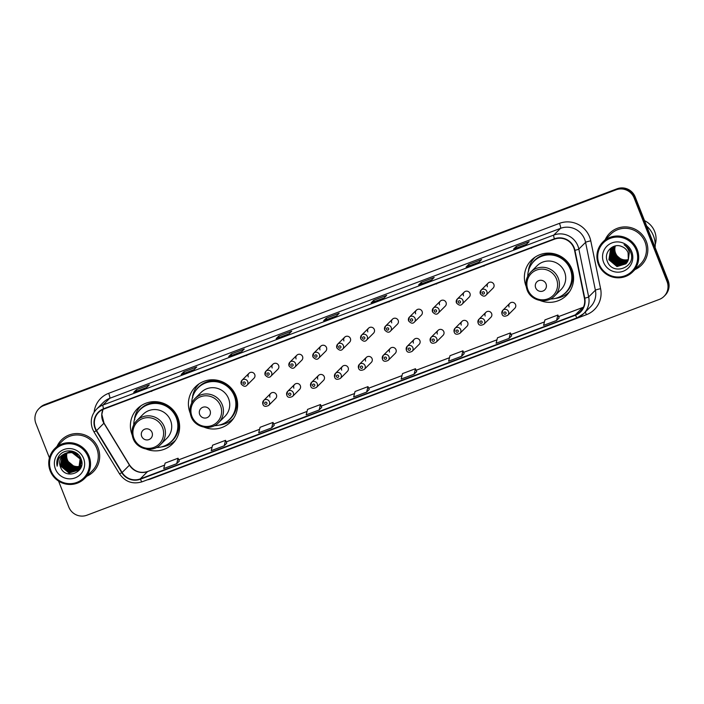 <?xml version="1.0" encoding="UTF-8"?>
<svg xmlns="http://www.w3.org/2000/svg" width="704" height="704" viewBox="0 0 704 704"><rect width="100%" height="100%" fill="white"/><g stroke="black" fill="none" stroke-linecap="round" stroke-linejoin="round"><path stroke-width="1.06" d="M540.206 300.546A24.86 24.367 -134.9 0 0 566.535 295.346A24.86 24.367 -134.9 0 0 571.868 269.104A24.86 24.367 -134.9 0 0 531.458 260.119A24.86 24.367 -134.9 0 0 526.117 286.352A24.86 24.367 -134.9 0 0 526.143 286.422M566.782 294.034A24.86 24.367 -134.9 0 0 568.85 292.67M204.222 427.214A24.86 24.367 -134.9 0 0 230.56 422.013A24.86 24.367 -134.9 0 0 235.893 395.771A24.86 24.367 -134.9 0 0 195.474 386.786A24.86 24.367 -134.9 0 0 190.142 413.019A24.86 24.367 -134.9 0 0 190.168 413.09M230.806 420.702A24.86 24.367 -134.9 0 0 232.866 419.338M146.212 449.082A24.86 24.367 -134.9 0 0 172.542 443.881A24.86 24.367 -134.9 0 0 177.883 417.648A24.86 24.367 -134.9 0 0 137.465 408.654A24.86 24.367 -134.9 0 0 132.132 434.896A24.86 24.367 -134.9 0 0 132.158 434.966M172.797 442.578A24.86 24.367 -134.9 0 0 174.856 441.214M262.926 404.166A3.52 3.45 45.1 0 1 263.683 400.462A3.52 3.45 45.1 0 1 269.403 401.729A3.52 3.45 45.1 0 1 268.646 405.442L275.669 398.446A3.52 3.45 -134.9 0 0 276.426 394.733A3.52 3.45 -134.9 0 0 270.706 393.457A3.52 3.45 -134.9 0 0 269.958 397.17M286.836 395.155A3.52 3.45 45.1 0 1 287.593 391.442A3.52 3.45 45.1 0 1 293.313 392.718A3.52 3.45 45.1 0 1 292.556 396.431L299.587 389.426A3.52 3.45 -134.9 0 0 300.344 385.713A3.52 3.45 -134.9 0 0 294.624 384.446A3.52 3.45 -134.9 0 0 293.867 388.159M310.746 386.144A3.52 3.45 45.1 0 1 311.502 382.43A3.52 3.45 45.1 0 1 317.222 383.698A3.52 3.45 45.1 0 1 316.466 387.411L323.497 380.415A3.52 3.45 -134.9 0 0 324.254 376.702A3.52 3.45 -134.9 0 0 318.534 375.426A3.52 3.45 -134.9 0 0 317.777 379.139M334.664 377.124A3.52 3.45 45.1 0 1 335.421 373.41A3.52 3.45 45.1 0 1 341.132 374.686A3.52 3.45 45.1 0 1 340.384 378.4L347.406 371.395A3.52 3.45 -134.9 0 0 348.163 367.682A3.52 3.45 -134.9 0 0 342.443 366.414A3.52 3.45 -134.9 0 0 341.686 370.128M358.574 368.113A3.52 3.45 45.1 0 1 359.33 364.399A3.52 3.45 45.1 0 1 365.05 365.666A3.52 3.45 45.1 0 1 364.294 369.38L371.325 362.384A3.52 3.45 -134.9 0 0 372.073 358.67A3.52 3.45 -134.9 0 0 366.362 357.394A3.52 3.45 -134.9 0 0 365.605 361.108M382.483 359.093A3.52 3.45 45.1 0 1 383.24 355.379A3.52 3.45 45.1 0 1 388.96 356.655A3.52 3.45 45.1 0 1 388.203 360.369L395.234 353.364A3.52 3.45 -134.9 0 0 395.991 349.65A3.52 3.45 -134.9 0 0 390.271 348.383A3.52 3.45 -134.9 0 0 389.514 352.097M406.402 350.082A3.52 3.45 45.1 0 1 407.15 346.368A3.52 3.45 45.1 0 1 412.87 347.635A3.52 3.45 45.1 0 1 412.122 351.349L419.144 344.353A3.52 3.45 -134.9 0 0 419.901 340.639A3.52 3.45 -134.9 0 0 414.181 339.363A3.52 3.45 -134.9 0 0 413.424 343.077M430.311 341.062A3.52 3.45 45.1 0 1 431.068 337.348A3.52 3.45 45.1 0 1 436.788 338.624A3.52 3.45 45.1 0 1 436.031 342.338L443.062 335.333A3.52 3.45 -134.9 0 0 443.81 331.628A3.52 3.45 -134.9 0 0 438.09 330.352A3.52 3.45 -134.9 0 0 437.342 334.066M454.221 332.05A3.52 3.45 45.1 0 1 454.978 328.337A3.52 3.45 45.1 0 1 460.698 329.604A3.52 3.45 45.1 0 1 459.941 333.318L466.972 326.322A3.52 3.45 -134.9 0 0 467.729 322.608A3.52 3.45 -134.9 0 0 462.009 321.341A3.52 3.45 -134.9 0 0 461.252 325.046M478.139 323.03A3.52 3.45 45.1 0 1 478.887 319.317A3.52 3.45 45.1 0 1 484.607 320.593A3.52 3.45 45.1 0 1 483.85 324.306L490.882 317.31A3.52 3.45 -134.9 0 0 491.638 313.597A3.52 3.45 -134.9 0 0 485.918 312.321A3.52 3.45 -134.9 0 0 485.162 316.034M502.049 314.019A3.52 3.45 45.1 0 1 502.806 310.306A3.52 3.45 45.1 0 1 508.526 311.582A3.52 3.45 45.1 0 1 507.769 315.295L514.791 308.29A3.52 3.45 -134.9 0 0 515.548 304.577A3.52 3.45 -134.9 0 0 509.828 303.31A3.52 3.45 -134.9 0 0 509.08 307.023M265.144 374.959A3.52 3.45 45.1 0 1 265.901 371.246A3.52 3.45 45.1 0 1 271.621 372.513A3.52 3.45 45.1 0 1 270.864 376.226L277.895 369.23A3.52 3.45 -134.9 0 0 278.652 365.517A3.52 3.45 -134.9 0 0 272.932 364.241A3.52 3.45 -134.9 0 0 272.175 367.954M289.062 365.939A3.52 3.45 45.1 0 1 289.819 362.226A3.52 3.45 45.1 0 1 295.539 363.502A3.52 3.45 45.1 0 1 294.782 367.215L301.805 360.21A3.52 3.45 -134.9 0 0 302.562 356.497A3.52 3.45 -134.9 0 0 296.842 355.23A3.52 3.45 -134.9 0 0 296.085 358.943M312.972 356.928A3.52 3.45 45.1 0 1 313.729 353.214A3.52 3.45 45.1 0 1 319.449 354.482A3.52 3.45 45.1 0 1 318.692 358.195L325.723 351.199A3.52 3.45 -134.9 0 0 326.48 347.486A3.52 3.45 -134.9 0 0 320.76 346.21A3.52 3.45 -134.9 0 0 320.003 349.923M336.882 347.908A3.52 3.45 45.1 0 1 337.638 344.194A3.52 3.45 45.1 0 1 343.358 345.47A3.52 3.45 45.1 0 1 342.602 349.184L349.633 342.179A3.52 3.45 -134.9 0 0 350.39 338.466A3.52 3.45 -134.9 0 0 344.67 337.198A3.52 3.45 -134.9 0 0 343.913 340.912M241.234 383.97A3.52 3.45 45.1 0 1 241.991 380.257A3.52 3.45 45.1 0 1 247.711 381.533A3.52 3.45 45.1 0 1 246.954 385.246L253.986 378.242A3.52 3.45 -134.9 0 0 254.742 374.528A3.52 3.45 -134.9 0 0 249.022 373.261A3.52 3.45 -134.9 0 0 248.266 376.974M360.8 338.897A3.52 3.45 45.1 0 1 361.548 335.183A3.52 3.45 45.1 0 1 367.268 336.45A3.52 3.45 45.1 0 1 366.52 340.164L373.542 333.168A3.52 3.45 -134.9 0 0 374.299 329.454A3.52 3.45 -134.9 0 0 368.579 328.178A3.52 3.45 -134.9 0 0 367.822 331.892M384.71 329.877A3.52 3.45 45.1 0 1 385.466 326.163A3.52 3.45 45.1 0 1 391.186 327.439A3.52 3.45 45.1 0 1 390.43 331.153L397.461 324.148A3.52 3.45 -134.9 0 0 398.209 320.443A3.52 3.45 -134.9 0 0 392.489 319.167A3.52 3.45 -134.9 0 0 391.741 322.881M408.619 320.866A3.52 3.45 45.1 0 1 409.376 317.152A3.52 3.45 45.1 0 1 415.096 318.419A3.52 3.45 45.1 0 1 414.339 322.133L421.37 315.137A3.52 3.45 -134.9 0 0 422.127 311.423A3.52 3.45 -134.9 0 0 416.407 310.156A3.52 3.45 -134.9 0 0 415.65 313.861M432.538 311.846A3.52 3.45 45.1 0 1 433.286 308.132A3.52 3.45 45.1 0 1 439.006 309.408A3.52 3.45 45.1 0 1 438.258 313.122L445.28 306.126A3.52 3.45 -134.9 0 0 446.037 302.412A3.52 3.45 -134.9 0 0 440.317 301.136A3.52 3.45 -134.9 0 0 439.56 304.85M456.447 302.834A3.52 3.45 45.1 0 1 457.204 299.121A3.52 3.45 45.1 0 1 462.924 300.397A3.52 3.45 45.1 0 1 462.167 304.102L469.198 297.106A3.52 3.45 -134.9 0 0 469.946 293.392A3.52 3.45 -134.9 0 0 464.226 292.125A3.52 3.45 -134.9 0 0 463.478 295.838M480.357 293.814A3.52 3.45 45.1 0 1 481.114 290.11A3.52 3.45 45.1 0 1 486.834 291.377A3.52 3.45 45.1 0 1 486.077 295.09L493.108 288.094A3.52 3.45 -134.9 0 0 493.865 284.381A3.52 3.45 -134.9 0 0 488.145 283.105A3.52 3.45 -134.9 0 0 487.388 286.818M140.14 406.358A24.86 24.367 -134.9 0 0 138.776 408.417M198.158 384.481A24.86 24.367 -134.9 0 0 196.786 386.54M534.134 257.814A24.86 24.367 -134.9 0 0 532.761 259.873M58.573 481.078L68.807 507.056A14.071 13.79 -134.9 0 0 86.891 515.222L659.234 299.446A14.071 13.79 -134.9 0 0 664.022 296.366L665.078 295.319A14.071 13.79 -134.9 0 0 668.096 280.465L635.193 196.944A14.071 13.79 -134.9 0 0 617.109 188.778L44.766 404.554A14.071 13.79 -134.9 0 0 39.978 407.634L39.45 408.162A14.071 13.79 -134.9 0 1 44.238 405.082A14.071 13.79 -134.9 0 0 39.45 408.162L38.922 408.681A14.071 13.79 -134.9 0 0 35.904 423.535L49.43 457.864M664.022 296.366A14.071 13.79 -134.9 0 0 667.04 281.512L634.146 197.991A14.071 13.79 -134.9 0 0 616.053 189.825L44.238 405.082L616.581 189.306A14.071 13.79 -134.9 0 1 634.674 197.472A14.071 13.79 -134.9 0 0 616.581 189.306L617.109 188.778M667.04 281.512L667.568 280.993L634.674 197.472L667.568 280.993A14.071 13.79 -134.9 0 1 664.55 295.838A14.071 13.79 -134.9 0 0 667.568 280.993L668.096 280.465M86.838 476.23A22.51 22.07 -134.9 0 0 93.28 471.812A22.51 22.07 -134.9 0 0 98.111 448.043A22.51 22.07 -134.9 0 0 61.503 439.903A22.51 22.07 -134.9 0 0 57.059 446.318A22.51 22.07 -134.9 0 1 61.503 439.903A22.51 22.07 -134.9 0 1 98.111 448.043A22.51 22.07 -134.9 0 1 93.28 471.812A22.51 22.07 -134.9 0 1 86.838 476.23M635.008 269.562A22.51 22.07 -134.9 0 0 641.45 265.144A22.51 22.07 -134.9 0 0 646.281 241.384A22.51 22.07 -134.9 0 0 609.673 233.235A22.51 22.07 -134.9 0 0 605.229 239.659A22.51 22.07 -134.9 0 1 609.673 233.235L609.673 233.235A22.51 22.07 -134.9 0 1 646.281 241.384A22.51 22.07 -134.9 0 1 641.45 265.144A22.51 22.07 -134.9 0 1 635.008 269.562M95.41 428.243A15.013 14.714 45.1 0 1 103.743 409.112L554.532 239.158A15.013 14.714 45.1 0 1 574.57 250.369L584.399 298.223A15.013 14.714 45.1 0 1 575.326 314.855L140.246 478.887A15.013 14.714 45.1 0 1 122.109 472.507L96.571 430.584A15.013 14.714 45.1 0 1 95.41 428.243M95.066 428.375A15.382 15.083 -134.9 0 0 96.254 430.769L121.792 472.701A15.382 15.083 -134.9 0 0 140.378 479.23L575.467 315.198A15.382 15.083 -134.9 0 0 584.76 298.153L574.93 250.307A15.382 15.083 -134.9 0 0 554.4 238.814L103.602 408.769A15.382 15.083 -134.9 0 0 95.066 428.375M526.513 244.27L529.144 241.648L516.19 246.532L513.568 249.154L526.513 244.27M516.745 247.94L516.19 246.532M479.037 262.17L481.659 259.556L468.714 264.431L466.083 267.054L479.037 262.17M469.269 265.839L468.714 264.431M431.552 280.069L434.183 277.455L421.238 282.33L418.607 284.953L431.552 280.069M421.784 283.738L421.238 282.33M384.076 297.968L386.707 295.354L373.754 300.238L371.131 302.852L384.076 297.968M374.308 301.638L373.754 300.238M146.678 387.473L149.31 384.85L136.356 389.734L133.734 392.348L146.678 387.473L133.778 392.322A3.749 0.678 69.3 0 0 133.734 392.348M136.91 391.142L136.356 389.734M194.163 369.574L196.786 366.951L183.841 371.835L181.21 374.449L194.163 369.574L181.262 374.422A3.749 0.678 69.3 0 0 181.21 374.449M184.395 373.243L183.841 371.835M241.639 351.666L244.27 349.052L231.317 353.936L228.694 356.55L241.639 351.666L228.738 356.523A3.749 0.678 69.3 0 0 228.694 356.55M231.871 355.335L231.317 353.936M289.115 333.766L291.746 331.153L278.793 336.037L276.17 338.65L289.115 333.766M279.347 337.436L278.793 336.037M336.6 315.867L339.222 313.254L326.278 318.138L323.646 320.751L336.6 315.867M326.832 319.537L326.278 318.138M616.053 189.825L43.718 405.601A14.071 13.79 -134.9 0 0 38.922 408.681M461.578 356.277L464.174 353.69L462.942 350.821L449.988 355.705L448.624 361.161L461.578 356.277L462.942 350.821M509.054 338.378L510.418 332.922L497.473 337.806L496.109 343.262L509.054 338.378L511.65 335.773M559.161 317.865L556.538 320.478L557.894 315.022L544.949 319.906L543.585 325.362L556.538 320.478M319.141 409.983L321.737 407.387L320.505 404.518L307.551 409.402L306.187 414.858L319.141 409.983L320.505 404.518M271.656 427.882L273.02 422.426L260.075 427.302L258.711 432.766L271.656 427.882L274.252 425.278M224.18 445.782L226.785 443.186L225.544 440.326L212.59 445.201L211.235 450.666L224.18 445.782L225.544 440.326M176.704 463.681L179.3 461.094L178.059 458.225L165.114 463.1L163.75 468.565L176.704 463.681L178.059 458.225M414.102 374.176L416.698 371.589L415.457 368.72L402.512 373.604L401.148 379.06L414.102 374.176L415.457 368.72M366.617 392.084L369.248 389.462L367.981 386.619L355.036 391.503L353.672 396.959L366.617 392.084L367.981 386.619M327.967 324.579L341.537 319.466M340.921 319.695L341.651 319.783M280.491 342.478L294.061 337.366M293.436 337.594L294.175 337.682M233.015 360.378L246.576 355.265M245.96 355.494L246.69 355.582M185.53 378.277L199.1 373.164M198.484 373.393L199.214 373.481M138.054 396.176L151.624 391.063M150.999 391.301L151.738 391.38M375.452 306.68L389.013 301.567M388.397 301.796L389.127 301.884M422.928 288.781L436.498 283.659M435.882 283.897L436.612 283.985M470.404 270.882L483.974 265.76M483.358 265.998L484.088 266.086M517.889 252.974L531.458 247.861M530.834 248.098L531.573 248.186M273.02 422.426L274.261 425.286M510.418 332.922L511.658 335.79M557.894 315.022L559.134 317.891M67.074 452.954A10.604 10.393 -134.9 0 0 80.423 466.127M88.07 456.711A20.17 19.774 -134.9 0 0 62.137 444.998A20.17 19.774 -134.9 0 0 50.943 470.703A20.17 19.774 -134.9 0 0 76.877 482.407A20.17 19.774 -134.9 0 0 88.07 456.711M89.065 456.254A21.102 20.689 -134.9 0 0 54.745 448.624A21.102 20.689 -134.9 0 0 50.213 470.897A21.102 20.689 -134.9 0 0 84.533 478.526A21.102 20.689 -134.9 0 0 89.065 456.254M84.533 478.526L92.286 470.809A21.102 20.689 -134.9 0 0 96.809 448.536A21.102 20.689 -134.9 0 0 62.498 440.898L54.745 448.624M80.238 466.682L74.932 467.139L66.81 460.354L66.317 460.847L74.439 467.632L80.098 467.042M80.054 467.157L74.281 467.79L66.158 461.006L66.202 453.253M79.842 467.606L73.621 468.45L65.498 461.657L65.745 453.438M79.895 467.491L73.788 468.283L65.666 461.498L65.859 453.394M80.819 467.271L80.203 467.632M79.622 468.037L72.961 469.102L64.838 462.317L65.305 453.649M79.675 467.931L73.128 468.934L65.006 462.15L65.41 453.596M80.881 467.333L80.326 467.755M80.159 467.922L79.543 468.283M79.376 468.45L72.31 469.753L64.187 462.968L64.882 453.878M79.438 468.345L72.468 469.594L64.346 462.81L64.988 453.816M81.022 467.166L80.036 468.125M80.221 467.984L79.666 468.415M79.121 468.846L71.65 470.413L63.527 463.619L64.469 454.115M79.191 468.75L71.817 470.246L63.694 463.461L64.574 454.054M81.162 466.778L79.376 468.776M79.561 468.635L79.015 469.066M78.848 469.234L70.99 471.064L62.867 464.279L64.082 454.379M81.11 466.928L79.728 468.477M78.918 469.137L71.157 470.897L63.034 464.112L64.178 454.309M81.541 465.406L78.725 469.436M78.91 469.295L70.497 471.557L62.374 464.772L63.8 454.582M78.558 469.594L70.338 471.715L62.216 464.93L63.703 454.652M81.418 465.934L79.068 469.128M64.953 453.587L72.398 451.986L80.74 458.559L79.332 468.802L78.338 469.867L69.846 472.208L61.723 465.423L63.43 454.863M78.25 469.946L69.678 472.375L61.556 465.582L63.342 454.942M81.594 460.988L79.49 468.635L78.417 469.779M66.29 453.218A10.604 10.393 -134.9 0 0 60.403 466.734C64.838 480.894 86.874 472.261 81.083 459.061C78.082 449.425 63.51 447.955 58.599 456.579C56.866 459.58 56.39 462.783 57.156 466.198C57.006 459.562 60.042 455.233 66.29 453.218C72.503 451.51 77.097 453.508 80.089 459.21L78.672 469.454L77.933 470.281L69.027 473.026L60.896 466.242L62.99 455.242M65.798 453.332L71.905 452.478L80.247 459.043L78.839 469.295L78.091 470.122L69.186 472.859L61.063 466.074L63.078 455.162M64.53 453.746L72.741 451.29M64.486 453.754L71.729 451.044M64.794 453.64L72.565 451.827L78.214 454.538M60.403 466.734L62.04 456.262L62.744 455.479M55.431 469.014A15.294 14.995 -134.9 0 0 75.09 477.893A15.294 14.995 -134.9 0 0 83.582 458.401A15.294 14.995 -134.9 0 0 63.923 449.522A15.294 14.995 -134.9 0 0 55.431 469.014M57.156 466.198L58.978 456.016M66.035 460.68L65.463 460.926M152.038 432.432A5.632 5.518 -134.9 0 0 144.804 429.158A5.632 5.518 -134.9 0 0 141.68 436.33A5.632 5.518 -134.9 0 0 148.914 439.604A5.632 5.518 -134.9 0 0 152.038 432.432M160.626 444.506L166.918 438.231A16.887 16.553 -134.9 0 0 170.544 420.411A16.887 16.553 -134.9 0 0 143.088 414.304L136.796 420.578C132.018 425.77 130.794 431.746 133.118 438.486C136.946 449.53 152.777 453.006 160.626 444.506A16.887 16.553 -134.9 0 0 164.243 426.686A16.887 16.553 -134.9 0 0 136.796 420.578M156.402 447.542A22.282 21.842 -134.9 0 0 171.512 441.267A22.282 21.842 -134.9 0 0 176.299 417.754A22.282 21.842 -134.9 0 0 140.07 409.702A22.282 21.842 -134.9 0 0 133.734 424.785M171.512 441.267L171.776 441.012A22.282 21.842 -134.9 0 0 176.554 417.49A22.282 21.842 -134.9 0 0 140.334 409.438L140.07 409.702M175.551 440.229A24.385 23.91 45.1 0 1 161.26 446.961M141.134 405.662A24.385 23.91 45.1 0 0 134.543 418.422L134.798 419.461M210.047 410.555A5.632 5.518 -134.9 0 0 202.814 407.29A5.632 5.518 -134.9 0 0 199.69 414.462A5.632 5.518 -134.9 0 0 206.923 417.727A5.632 5.518 -134.9 0 0 210.047 410.555M218.636 422.638L224.928 416.363A16.887 16.553 -134.9 0 0 228.554 398.543A16.887 16.553 -134.9 0 0 201.098 392.436L194.806 398.702C190.027 403.902 188.804 409.878 191.136 416.618C194.955 427.662 210.786 431.138 218.636 422.638A16.887 16.553 -134.9 0 0 222.262 404.809A16.887 16.553 -134.9 0 0 194.806 398.702M214.412 425.674A22.282 21.842 -134.9 0 0 229.522 419.399A22.282 21.842 -134.9 0 0 234.309 395.886A22.282 21.842 -134.9 0 0 198.079 387.825A22.282 21.842 -134.9 0 0 191.743 402.917M229.522 419.399L229.786 419.135A22.282 21.842 -134.9 0 0 234.573 395.622A22.282 21.842 -134.9 0 0 198.343 387.57L198.079 387.825M233.561 418.352A24.385 23.91 45.1 0 1 219.27 425.093M199.144 383.794A24.385 23.91 45.1 0 0 192.553 396.546L192.808 397.584M546.031 283.888A5.632 5.518 -134.9 0 0 538.798 280.623A5.632 5.518 -134.9 0 0 535.674 287.795A5.632 5.518 -134.9 0 0 542.907 291.06A5.632 5.518 -134.9 0 0 546.031 283.888M554.611 295.962L560.912 289.696A16.887 16.553 -134.9 0 0 564.538 271.876A16.887 16.553 -134.9 0 0 537.082 265.769L530.781 272.034C526.011 277.235 524.788 283.21 527.111 289.951C530.939 300.995 546.77 304.471 554.611 295.962A16.887 16.553 -134.9 0 0 558.237 278.142A16.887 16.553 -134.9 0 0 530.781 272.034M550.396 299.006A22.282 21.842 -134.9 0 0 565.506 292.732A22.282 21.842 -134.9 0 0 570.284 269.218A22.282 21.842 -134.9 0 0 534.063 261.158A22.282 21.842 -134.9 0 0 527.727 276.25M565.506 292.732L565.77 292.468A22.282 21.842 -134.9 0 0 570.548 268.954A22.282 21.842 -134.9 0 0 534.327 260.902L534.063 261.158M569.545 291.685A24.385 23.91 45.1 0 1 555.254 298.426M535.128 257.127A24.385 23.91 45.1 0 0 528.537 269.878L528.783 270.917M615.358 245.925A10.604 10.393 -134.9 0 0 628.417 259.521M636.24 250.043A20.17 19.774 -134.9 0 0 610.306 238.339A20.17 19.774 -134.9 0 0 599.113 264.035A20.17 19.774 -134.9 0 0 625.046 275.748A20.17 19.774 -134.9 0 0 636.24 250.043M637.234 249.586A21.102 20.689 -134.9 0 0 602.914 241.956A21.102 20.689 -134.9 0 0 598.382 264.229A21.102 20.689 -134.9 0 0 632.702 271.867A21.102 20.689 -134.9 0 0 637.234 249.586M632.702 271.867L640.455 264.15A21.102 20.689 -134.9 0 0 644.978 241.868A21.102 20.689 -134.9 0 0 610.667 234.238L602.914 241.956M655.116 247.526A25.326 24.825 -134.9 0 0 653.462 235.822A25.326 24.825 -134.9 0 0 646.668 226.063M655.23 244.534A19.932 19.536 -134.9 0 0 644.547 220.678M628.153 260.295L622.838 260.744L614.742 253.924L614.838 246.083M627.915 260.885L622.002 261.571L613.906 254.76L614.258 246.338M627.977 260.735L622.204 261.369L614.117 254.549L614.073 247.078M627.642 261.439L621.166 262.407L613.07 255.587L613.712 246.62M627.713 261.307L621.377 262.196L613.281 255.385L613.844 246.55M627.343 261.976L620.33 263.234L612.234 256.423L613.184 246.928M627.422 261.844L620.541 263.023L612.445 256.212L613.316 246.849M627.018 262.478L619.494 264.062L611.406 257.25L612.682 247.262M627.097 262.354L619.705 263.859L611.609 257.039L612.806 247.174M626.657 262.962L618.666 264.898L610.57 258.078L612.207 247.614M626.754 262.838L618.869 264.686L610.773 257.875L612.322 247.526M626.278 263.41L617.83 265.725L609.734 258.914L611.758 247.993M626.375 263.305L618.033 265.522L609.946 258.702L611.864 247.896M628.32 259.829L628.091 252.71C626.868 249.762 624.765 247.711 621.799 246.55C613.254 242.546 603.715 252.164 607.13 260.726C611.917 276.417 636.407 267.687 630.872 252.789L630.608 252.041C629.297 248.829 627.123 246.4 624.061 244.746C626.771 246.699 628.522 249.251 629.323 252.384L628.32 259.829L626.613 263.014L625.874 263.842L616.994 266.561L608.898 259.741L610.562 249.251L615.076 245.986M625.979 263.736L617.206 266.35L609.11 259.538L610.773 249.04L611.433 248.301M603.601 262.346A15.294 14.995 -134.9 0 0 623.26 271.225A15.294 14.995 -134.9 0 0 631.752 251.733A15.294 14.995 -134.9 0 0 612.093 242.854A15.294 14.995 -134.9 0 0 603.601 262.346M44.766 404.554L43.718 405.601M635.193 196.944L634.146 197.991M96.571 430.584L104.025 423.104L101.825 414.383L103.022 409.411A15.013 14.714 -134.9 0 0 103.928 423.254L129.466 465.186A15.013 14.714 -134.9 0 0 147.602 471.557L164.604 465.15M94.142 412.174A23.452 22.986 45.1 0 1 108.671 393.307L559.46 223.353A4.69 0.845 -110.7 0 1 560.516 228.351L109.727 398.306A18.762 18.392 -134.9 0 0 103.338 402.415L96.615 409.112A18.762 18.392 45.1 0 1 102.995 405.011A4.69 0.845 69.3 0 0 103.602 408.769M559.46 223.353A23.452 22.986 45.1 0 1 589.609 236.966A23.452 22.986 45.1 0 1 590.77 240.865L600.6 288.719A23.452 22.986 45.1 0 1 586.423 314.706L151.342 478.738A23.452 22.986 45.1 0 1 147.303 479.846M584.637 239.246A18.762 18.392 -134.9 0 0 560.516 228.351L553.793 235.057A18.762 18.392 45.1 0 1 578.838 249.066L588.667 296.921A18.762 18.392 45.1 0 1 577.333 317.706A4.69 0.845 69.3 0 1 577.271 317.742L583.713 313.597L590.436 306.9A18.762 18.392 -134.9 0 0 595.39 290.215L585.57 242.37A18.762 18.392 -134.9 0 0 584.637 239.246M96.615 409.112C91.309 414.885 89.954 421.52 92.541 429.009L93.984 431.922L96.254 430.769M142.243 481.738A4.69 0.845 -110.7 0 1 142.182 481.774A4.69 0.845 -110.7 0 1 140.378 479.23M575.467 315.198A4.69 0.845 69.3 0 0 577.271 317.742L142.182 481.774C132.801 484.563 125.25 481.914 119.522 473.854L121.792 472.701M584.76 298.153A4.69 0.519 -11.6 0 0 588.667 296.921L595.39 290.215A4.69 0.519 168.4 0 1 600.6 288.719M574.93 250.307A4.69 0.519 -11.6 0 0 578.838 249.066L585.57 242.37A4.69 0.519 168.4 0 1 590.77 240.865M554.4 238.814A4.69 0.845 -110.7 0 1 553.793 235.057L102.995 405.011L109.727 398.306A4.69 0.845 -110.7 0 0 108.671 393.307M585.2 312.118A4.69 0.845 -110.7 0 1 586.423 314.706M575.326 314.855L582.683 307.525A15.013 14.714 -134.9 0 0 583.431 307.226L582.789 307.454A8.439 1.522 -110.7 0 0 582.683 307.525L558.589 316.615M122.109 472.507L129.562 465.036C134.253 471.566 140.298 473.713 147.708 471.486L164.613 465.115M140.246 478.887L147.602 471.557A8.439 1.522 -110.7 0 1 147.708 471.486M178.754 459.818L212.08 447.251M226.23 441.918L259.565 429.343M273.706 424.01L307.041 411.444M321.191 406.111L354.526 393.545L321.174 406.085M368.667 388.212L402.002 375.646M449.486 357.711L416.134 370.286L449.478 357.746M496.971 339.812L463.619 352.387L496.962 339.847M511.104 334.514L544.438 321.948M162.518 427.618A15.514 15.206 -134.9 0 0 142.578 418.616A15.514 15.206 -134.9 0 0 133.971 438.381A15.514 15.206 -134.9 0 0 153.912 447.392A15.514 15.206 -134.9 0 0 162.518 427.618M168.538 443.74A22.484 22.044 -134.9 0 0 177.241 417.006A22.484 22.044 -134.9 0 0 158.506 402.618A22.484 22.044 -134.9 0 0 137.588 412.667M220.528 405.75A15.514 15.206 -134.9 0 0 200.587 396.748A15.514 15.206 -134.9 0 0 191.981 416.513A15.514 15.206 -134.9 0 0 211.922 425.515A15.514 15.206 -134.9 0 0 220.528 405.75M226.547 421.872A22.484 22.044 -134.9 0 0 235.25 395.129A22.484 22.044 -134.9 0 0 216.524 380.75A22.484 22.044 -134.9 0 0 195.598 390.79M556.512 279.083A15.514 15.206 -134.9 0 0 536.571 270.081A15.514 15.206 -134.9 0 0 527.956 289.846A15.514 15.206 -134.9 0 0 547.897 298.848A15.514 15.206 -134.9 0 0 556.512 279.083M562.531 295.205A22.484 22.044 -134.9 0 0 571.234 268.462A22.484 22.044 -134.9 0 0 552.499 254.082A22.484 22.044 -134.9 0 0 531.582 264.123M243.065 383.486A1.17 1.153 -134.9 0 0 244.57 384.164A1.17 1.153 -134.9 0 0 245.221 382.668A1.17 1.153 -134.9 0 0 243.716 381.99A1.17 1.153 -134.9 0 0 243.065 383.486M266.974 374.466A1.17 1.153 -134.9 0 0 268.488 375.153A1.17 1.153 -134.9 0 0 269.139 373.657A1.17 1.153 -134.9 0 0 267.626 372.97A1.17 1.153 -134.9 0 0 266.974 374.466M290.893 365.455A1.17 1.153 -134.9 0 0 292.398 366.133A1.17 1.153 -134.9 0 0 293.049 364.637A1.17 1.153 -134.9 0 0 291.544 363.959A1.17 1.153 -134.9 0 0 290.893 365.455M314.802 356.435A1.17 1.153 -134.9 0 0 316.307 357.122A1.17 1.153 -134.9 0 0 316.958 355.626A1.17 1.153 -134.9 0 0 315.454 354.948A1.17 1.153 -134.9 0 0 314.802 356.435M338.712 347.424A1.17 1.153 -134.9 0 0 340.226 348.102A1.17 1.153 -134.9 0 0 340.877 346.606A1.17 1.153 -134.9 0 0 339.363 345.928A1.17 1.153 -134.9 0 0 338.712 347.424M362.63 338.404A1.17 1.153 -134.9 0 0 364.135 339.09A1.17 1.153 -134.9 0 0 364.786 337.594A1.17 1.153 -134.9 0 0 363.282 336.917A1.17 1.153 -134.9 0 0 362.63 338.404M386.54 329.393A1.17 1.153 -134.9 0 0 388.045 330.07A1.17 1.153 -134.9 0 0 388.696 328.583A1.17 1.153 -134.9 0 0 387.191 327.897A1.17 1.153 -134.9 0 0 386.54 329.393M410.45 320.382A1.17 1.153 -134.9 0 0 411.963 321.059A1.17 1.153 -134.9 0 0 412.606 319.563A1.17 1.153 -134.9 0 0 411.101 318.886A1.17 1.153 -134.9 0 0 410.45 320.382M434.368 311.362A1.17 1.153 -134.9 0 0 435.873 312.039A1.17 1.153 -134.9 0 0 436.524 310.552A1.17 1.153 -134.9 0 0 435.01 309.866A1.17 1.153 -134.9 0 0 434.368 311.362M458.278 302.35A1.17 1.153 -134.9 0 0 459.782 303.028A1.17 1.153 -134.9 0 0 460.434 301.532A1.17 1.153 -134.9 0 0 458.929 300.854A1.17 1.153 -134.9 0 0 458.278 302.35M482.187 293.33A1.17 1.153 -134.9 0 0 483.692 294.017A1.17 1.153 -134.9 0 0 484.343 292.521A1.17 1.153 -134.9 0 0 482.838 291.834A1.17 1.153 -134.9 0 0 482.187 293.33M266.913 402.873A1.17 1.153 -134.9 0 0 265.408 402.186A1.17 1.153 -134.9 0 0 264.757 403.682A1.17 1.153 -134.9 0 0 266.262 404.369A1.17 1.153 -134.9 0 0 266.913 402.873M290.822 393.853A1.17 1.153 -134.9 0 0 289.318 393.175A1.17 1.153 -134.9 0 0 288.666 394.671A1.17 1.153 -134.9 0 0 290.171 395.349A1.17 1.153 -134.9 0 0 290.822 393.853M314.741 384.842A1.17 1.153 -134.9 0 0 313.227 384.155A1.17 1.153 -134.9 0 0 312.576 385.651A1.17 1.153 -134.9 0 0 314.09 386.338A1.17 1.153 -134.9 0 0 314.741 384.842M338.65 375.822A1.17 1.153 -134.9 0 0 337.146 375.144A1.17 1.153 -134.9 0 0 336.494 376.64A1.17 1.153 -134.9 0 0 337.999 377.318A1.17 1.153 -134.9 0 0 338.65 375.822M362.56 366.81A1.17 1.153 -134.9 0 0 361.055 366.133A1.17 1.153 -134.9 0 0 360.404 367.62A1.17 1.153 -134.9 0 0 361.909 368.306A1.17 1.153 -134.9 0 0 362.56 366.81M386.47 357.79A1.17 1.153 -134.9 0 0 384.965 357.113A1.17 1.153 -134.9 0 0 384.314 358.609A1.17 1.153 -134.9 0 0 385.827 359.286A1.17 1.153 -134.9 0 0 386.47 357.79M410.388 348.779A1.17 1.153 -134.9 0 0 408.874 348.102A1.17 1.153 -134.9 0 0 408.232 349.589A1.17 1.153 -134.9 0 0 409.737 350.275A1.17 1.153 -134.9 0 0 410.388 348.779M434.298 339.768A1.17 1.153 -134.9 0 0 432.793 339.082A1.17 1.153 -134.9 0 0 432.142 340.578A1.17 1.153 -134.9 0 0 433.646 341.255A1.17 1.153 -134.9 0 0 434.298 339.768M458.207 330.748A1.17 1.153 -134.9 0 0 456.702 330.07A1.17 1.153 -134.9 0 0 456.051 331.566A1.17 1.153 -134.9 0 0 457.556 332.244A1.17 1.153 -134.9 0 0 458.207 330.748M482.126 321.737A1.17 1.153 -134.9 0 0 480.612 321.05A1.17 1.153 -134.9 0 0 479.961 322.546A1.17 1.153 -134.9 0 0 481.474 323.224A1.17 1.153 -134.9 0 0 482.126 321.737M506.035 312.717A1.17 1.153 -134.9 0 0 504.53 312.039A1.17 1.153 -134.9 0 0 503.879 313.535A1.17 1.153 -134.9 0 0 505.384 314.213A1.17 1.153 -134.9 0 0 506.035 312.717M93.984 431.922L119.522 473.854M178.737 459.791L212.089 447.216M226.222 441.892L259.574 429.317M273.698 423.984L307.05 411.418M368.658 388.186L402.01 375.61M511.095 334.488L544.447 321.913M558.571 316.589L582.789 307.454M104.025 423.104L129.562 465.036M336.618 315.85L323.699 320.716M289.142 333.749L276.214 338.624M384.102 297.95L371.175 302.817M431.578 280.051L418.651 284.918M479.054 262.152L466.136 267.018M526.539 244.244L513.612 249.119M246.954 385.246C245.458 386.971 243.54 386.566 241.208 384.014L241.991 380.257L249.022 373.261M270.864 376.226C269.368 377.96 267.45 377.555 265.126 375.003L265.901 371.246L272.932 364.241M294.782 367.215C293.278 368.949 291.368 368.535 289.036 365.983L289.819 362.226L296.842 355.23M318.692 358.195C317.187 359.929 315.278 359.524 312.946 356.972L313.729 353.214L320.76 346.21M342.602 349.184C341.106 350.918 339.187 350.504 336.864 347.952L337.638 344.194L344.67 337.198M366.52 340.164C365.015 341.898 363.106 341.493 360.774 338.941L361.548 335.183L368.579 328.178M390.43 331.153C388.925 332.886 387.015 332.473 384.683 329.93L385.466 326.163L392.489 319.167M414.339 322.133C412.843 323.866 410.925 323.462 408.602 320.91L409.376 317.152L416.407 310.156M438.258 313.122C436.753 314.855 434.834 314.442 432.511 311.898L433.286 308.132L440.317 301.136M462.167 304.102C460.662 305.835 458.753 305.43 456.421 302.878L457.204 299.121L464.226 292.125M486.077 295.09C484.581 296.824 482.662 296.419 480.339 293.867L481.114 290.11L488.145 283.105M270.706 393.457L263.683 400.462L262.9 404.219C263.622 406.542 265.54 406.947 268.646 405.442M294.624 384.446L287.593 391.442L286.81 395.199C287.54 397.522 289.45 397.936 292.556 396.431M318.534 375.426L311.502 382.43L310.728 386.188C311.45 388.511 313.368 388.916 316.466 387.411M342.443 366.414L335.421 373.41L334.638 377.168C335.359 379.491 337.278 379.905 340.384 378.4M366.362 357.394L359.33 364.399L358.547 368.157C359.278 370.48 361.187 370.885 364.294 369.38M390.271 348.383L383.24 355.379L382.466 359.137C383.187 361.46 385.106 361.874 388.203 360.369M414.181 339.363L407.15 346.368L406.375 350.126C407.097 352.449 409.015 352.854 412.122 351.349M438.09 330.352L431.068 337.348L430.285 341.114C431.015 343.438 432.925 343.842 436.031 342.338M462.009 321.341L454.978 328.337L454.203 332.094C454.925 334.418 456.834 334.822 459.941 333.318M485.918 312.321L478.887 319.317L478.113 323.083C478.834 325.406 480.753 325.811 483.85 324.306M509.828 303.31L502.806 310.306L502.022 314.063C502.744 316.386 504.662 316.8 507.769 315.295"/></g></svg>

